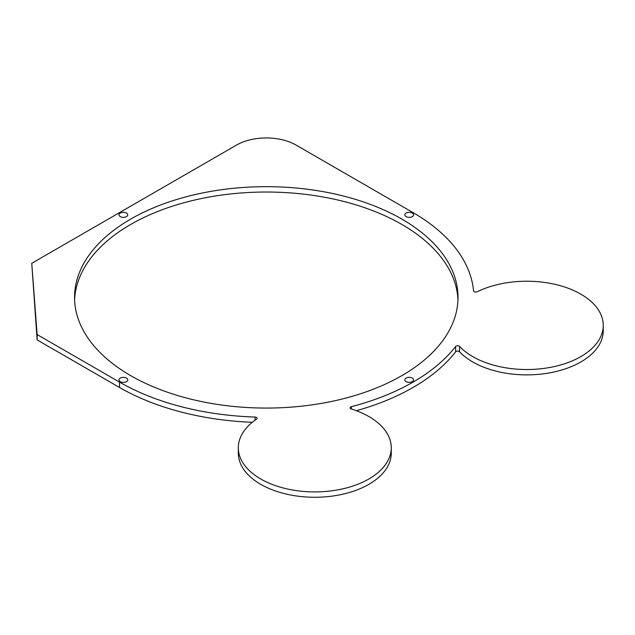 <?xml version="1.0" encoding="UTF-8"?>
<svg xmlns="http://www.w3.org/2000/svg" width="635" height="635" viewBox="0 0 635 635"><rect width="100%" height="100%" fill="white"/><g stroke="black" fill="none" stroke-linecap="round" stroke-linejoin="round"><path stroke-width="0.95" d="M356.346 410.694A207.574 119.84 0 0 0 455.62 351.846A2.183 1.262 180 0 1 457.533 351.099A2.183 1.262 180 0 1 459.534 351.758A76.478 44.156 0 0 0 472.702 361.95A76.478 44.156 0 0 0 556.038 371.523A76.478 44.156 0 0 0 603.25 330.724L603.25 325.374A76.478 44.156 0 0 0 580.85 294.156A76.478 44.156 0 0 0 477.155 291.783A2.183 1.262 180 0 1 474.877 291.981A2.183 1.262 180 0 1 473.551 290.886A207.574 119.84 0 0 0 413.06 212.622L296.045 145.066A42.093 24.305 0 0 0 236.522 145.066L31.75 263.287L37.124 334.55L119.507 382.103A207.574 119.84 0 0 0 255.064 417.036A2.183 1.262 180 0 1 257.127 418.29A2.183 1.262 180 0 1 256.603 419.108A76.478 44.156 0 0 0 238.323 447.762A76.478 44.156 0 0 0 260.723 478.981A76.478 44.156 0 0 0 344.067 488.553A76.478 44.156 0 0 0 391.271 447.762A76.478 44.156 0 0 0 368.872 416.536A76.478 44.156 0 0 0 351.226 408.94A2.183 1.262 180 0 1 350.083 407.829A2.183 1.262 180 0 1 351.369 406.678A207.574 119.84 0 0 0 455.62 346.488A2.183 1.262 180 0 1 457.533 345.75A2.183 1.262 180 0 1 459.534 346.408A76.478 44.156 0 0 0 472.702 356.592A76.478 44.156 0 0 0 556.038 366.165A76.478 44.156 0 0 0 603.25 325.374M238.323 447.762L238.323 453.112A76.478 44.156 0 0 0 260.723 484.33A76.478 44.156 0 0 0 344.067 493.903A76.478 44.156 0 0 0 391.271 453.112L391.271 447.762M31.75 263.287L37.124 339.9L119.507 387.461A207.574 119.84 0 0 0 252.333 422.291M457.962 300.045A191.73 110.696 0 0 0 401.86 224.441A191.73 110.696 0 0 0 195.056 199.946A191.73 110.696 0 0 0 74.605 300.045M412.29 378.095A4.374 2.524 0 0 0 407.527 377.547A4.374 2.524 0 0 0 404.828 379.881A4.374 2.524 0 0 0 406.106 381.659A4.374 2.524 0 0 0 410.869 382.206A4.374 2.524 0 0 0 413.568 379.881A4.374 2.524 0 0 0 412.29 378.095M126.46 213.066A4.374 2.524 0 0 0 121.698 212.527A4.374 2.524 0 0 0 118.999 214.852A4.374 2.524 0 0 0 120.277 216.638A4.374 2.524 0 0 0 125.039 217.186A4.374 2.524 0 0 0 127.738 214.852A4.374 2.524 0 0 0 126.46 213.066M401.86 219.091A191.73 110.696 0 0 0 192.913 195.096A191.73 110.696 0 0 0 74.549 297.363A191.73 110.696 0 0 0 130.707 375.642A191.73 110.696 0 0 0 339.654 399.637A191.73 110.696 0 0 0 458.018 297.363A191.73 110.696 0 0 0 401.86 219.091M412.29 213.066A4.374 2.524 0 0 0 407.527 212.527A4.374 2.524 0 0 0 404.828 214.852A4.374 2.524 0 0 0 406.106 216.638A4.374 2.524 0 0 0 410.869 217.186A4.374 2.524 0 0 0 413.568 214.852A4.374 2.524 0 0 0 412.29 213.066M126.46 378.095A4.374 2.524 0 0 0 121.698 377.547A4.374 2.524 0 0 0 118.999 379.881A4.374 2.524 0 0 0 120.277 381.659A4.374 2.524 0 0 0 125.039 382.206A4.374 2.524 0 0 0 127.738 379.881A4.374 2.524 0 0 0 126.46 378.095M37.124 334.55L37.124 339.9M459.534 346.408L459.534 351.758M455.62 346.488L455.62 351.846M255.064 417.036L255.064 420.187M351.369 406.678L351.369 408.98M119.507 382.103L119.507 387.461"/></g></svg>
